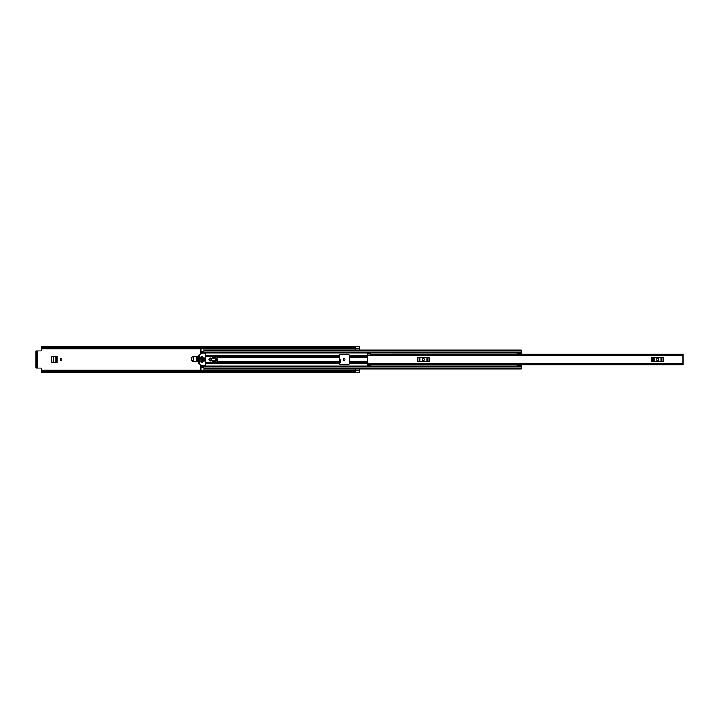 <?xml version="1.0" encoding="UTF-8"?>
<svg xmlns="http://www.w3.org/2000/svg" width="719" height="719" viewBox="0 0 719 719"><rect width="100%" height="100%" fill="white"/><g stroke="black" fill="none" stroke-linecap="round" stroke-linejoin="round"><path stroke-width="1.08" d="M51.301 357.208L51.301 361.792L51.193 357.208L52.145 356.363M52.145 362.637L51.301 361.792M340.06 359.527L339.242 358.745L340.06 359.518L340.177 361.657L339.422 361.657L339.422 355.312A0.503 0.503 0 0 1 339.925 354.809L348.976 354.809A0.503 0.503 0 0 1 349.479 355.312L349.479 363.688A0.503 0.503 0 0 1 348.976 364.191L339.925 364.191A0.503 0.503 0 0 1 339.422 363.688L339.422 361.648L217.372 361.648M191.784 357.208L191.784 360.552L191.685 357.208L192.629 356.363M192.629 361.396L191.784 360.552M61.897 359.5A0.872 0.872 0 0 0 61.025 358.628A0.872 0.872 0 0 0 60.153 359.5A0.872 0.872 0 0 0 61.025 360.372A0.872 0.872 0 0 0 61.897 359.5M344.985 359.5A0.872 0.872 0 0 0 344.113 358.628A0.872 0.872 0 0 0 343.242 359.5A0.872 0.872 0 0 0 344.113 360.372A0.872 0.872 0 0 0 344.985 359.5M191.685 357.208L192.53 356.363L197.428 356.363L197.428 361.396L192.53 361.396L191.685 360.552M51.193 357.208L52.038 356.363L56.945 356.363L56.945 362.637L52.038 362.637L51.193 361.792M339.422 362.52L340.177 362.52L340.177 359.536L339.35 358.709M41.316 370.6L355.411 370.6L355.411 371.337L41.316 371.337L41.316 368.721A0.674 0.674 0 0 0 40.641 368.047L37.325 368.047L37.325 350.953L40.641 350.953A0.674 0.674 0 0 0 41.316 350.279L41.316 348.454L355.474 348.436L41.316 348.4L41.316 347.663L355.411 347.663L355.411 348.4M355.474 346.864L359.5 346.864L355.474 346.873L355.474 350.117L359.5 350.117L359.5 346.837L355.411 346.729L355.411 347.663M355.411 370.914L355.474 368.883L359.5 368.883L359.5 372.163L355.411 372.163M355.411 370.6L41.316 370.546L355.411 370.501M355.411 346.729L41.316 346.729L41.316 347.663M355.411 371.337L355.411 372.271L41.316 372.271L41.316 371.337M355.411 348.499L41.316 348.4M37.325 350.953L35.95 350.953L36.822 350.953L36.822 351.618L35.95 351.618L35.95 350.953M36.822 368.047L35.95 368.047L35.95 367.382L37.325 368.047M35.95 367.382L35.95 351.618M36.822 367.382L36.822 351.618M355.474 372.127L359.5 372.127L355.474 372.136L355.474 370.932M339.35 358.736L340.177 359.563M339.242 358.79L340.069 359.554M339.422 360.336L340.105 360.336L339.422 359.842M340.105 360.336L340.078 359.842M55.974 356.372L56.073 362.637L53.233 362.484L53.233 356.516L53.107 362.484L55.974 362.628L55.974 356.372M53.233 356.516L55.785 356.381L52.181 356.57L51.409 357.352L51.4 361.594L53.233 362.484M196.143 356.381L193.69 356.525L196.548 356.363L196.566 361.396L193.717 361.244L193.6 356.516L193.6 361.244L196.143 361.378M196.467 361.387L196.467 356.372L196.467 361.387M193.717 356.516L191.892 357.352L191.892 360.354L193.717 361.244M683.05 354.548L683.05 364.731L367.409 364.731L367.409 365.737L370.761 365.737L370.761 364.731L367.409 364.722L367.409 363.688L683.05 363.688M367.409 353.919L367.409 353.263L370.761 353.263L370.761 353.919L367.409 353.919L367.409 363.688M683.05 354.269L370.932 354.278M657.238 358.664A0.836 0.836 0 0 0 656.402 359.5A0.836 0.836 0 0 0 657.238 360.336L657.912 360.336A0.836 0.836 0 0 0 658.748 359.5A0.836 0.836 0 0 0 657.912 358.664L657.238 358.664M651.594 357.235L652.106 357.235L652.106 361.765L651.594 361.765L651.594 357.235M663.044 361.765L663.044 357.235L663.556 357.235L663.556 361.765L653.382 361.765L653.382 357.235L652.106 357.235M653.382 357.235L654.155 357.235L654.155 361.765M660.986 361.765L660.986 357.235L654.155 357.235M660.986 357.235L661.768 357.235L661.768 361.765M663.044 357.235L661.768 357.235M653.382 361.765L652.106 361.765M423.087 358.664A0.836 0.836 0 0 0 422.251 359.5A0.836 0.836 0 0 0 423.087 360.336L423.761 360.336A0.836 0.836 0 0 0 424.596 359.5A0.836 0.836 0 0 0 423.761 358.664L423.087 358.664M417.442 357.235L417.955 357.235L417.955 361.765L417.442 361.765L417.442 357.235M428.892 361.765L428.892 357.235L429.414 357.235L429.414 361.765L419.231 361.765L419.231 357.235L417.955 357.235M419.231 357.235L420.013 357.235L420.013 361.765M426.843 361.765L426.843 357.235L420.013 357.235M426.843 357.235L427.616 357.235L427.616 361.765M428.892 357.235L427.616 357.235M419.231 361.765L417.955 361.765M203.962 352.319L200.943 352.319L200.943 353.469M200.943 365.531L200.943 366.681L203.962 366.681M214.684 357.352L212.671 357.352L212.671 358.071M212.671 360.929L212.671 361.648L214.684 361.648M200.943 352.687L203.962 352.687L203.962 348.607L200.943 348.499M203.962 368.667L203.962 366.088L516.988 366.088L521.275 366.339L521.275 368.883L203.962 368.883L521.275 368.883M203.962 352.337L200.943 352.337L200.943 348.607M200.943 370.501L200.943 366.663L203.962 366.663M521.275 350.333L521.275 354.215L516.988 354.215L516.988 352.661L521.275 352.661M521.275 350.117L203.962 350.117L521.275 350.117M200.943 352.912L521.275 352.885M200.943 366.088L203.962 366.088L200.943 366.088M521.275 366.115L516.988 366.115L516.988 364.785L521.275 364.785L521.275 366.339M516.988 364.785L521.275 364.785M516.988 365.297L521.275 365.297M521.275 353.703L516.988 353.703M200.943 370.393L203.962 370.393L203.962 368.883M215.358 360.929L215.997 360.929L215.997 358.071L215.358 358.071M204.394 358.071L203.657 358.071L203.657 360.929L204.394 360.929L204.394 358.071M210.946 359.5A0.791 0.791 0 0 0 210.164 358.709A0.791 0.791 0 0 0 209.373 359.5A0.791 0.791 0 0 0 210.164 360.291A0.791 0.791 0 0 0 210.946 359.5M211.503 359.5A1.339 1.339 0 0 0 210.164 358.161A1.339 1.339 0 0 0 208.825 359.5A1.339 1.339 0 0 0 210.164 360.839A1.339 1.339 0 0 0 211.503 359.5M199.936 360.003L199.433 360.174L199.819 363.221L199.936 360.003M201.419 365.872L198.597 363.05L198.597 355.95L201.176 353.227L205.301 353.128L205.634 365.531L201.419 365.872M199.603 358.997L200.107 358.826L199.819 355.779L199.603 358.997M202.785 360.003L202.282 360.174L202.452 362.178L202.956 362.017L202.785 360.003M202.785 356.822L202.282 356.983L202.452 358.997L202.956 358.826L202.785 356.822M201.446 356.822L200.943 356.983L201.113 362.178L201.617 362.017L201.446 356.822M205.634 362.178L211.503 362.178L212.069 363.104L215.358 362.52L215.358 356.48L212.069 355.896L211.503 356.822L205.634 356.822M216.958 362.466L216.958 356.534L217.372 361.846L216.958 362.466L215.358 362.52M216.958 356.534L215.358 356.48M212.339 356.57L212.339 358.071L214.684 358.071L214.684 357.073L212.339 356.57M212.339 362.43L214.684 361.927L214.684 360.929L212.339 360.929L212.339 362.43M204.394 360.902L204.394 358.098M41.316 370.06L200.943 370.06M203.962 370.06L355.474 370.06M41.316 348.94L200.943 348.94M203.962 348.94L355.474 348.94M355.474 370.51L359.5 370.51M355.474 348.49L359.5 348.49M339.422 361.576L340.168 361.576M340.159 361.378L339.422 361.378M55.785 356.381L55.785 362.619M367.409 355.312L683.05 355.312M370.761 365.081L367.409 365.081M349.479 361.648L367.409 361.648M349.479 357.352L367.409 357.352M349.479 355.429L367.409 355.429M200.943 353.047L516.988 353.047M205.634 355.429L339.422 355.429M349.479 363.571L367.409 363.571M205.634 363.571L339.422 363.571M200.943 365.953L516.988 365.953M349.479 355.635L367.409 355.635M349.479 356.624L367.409 356.624M349.479 363.365L367.409 363.365M349.479 362.376L367.409 362.376M217.372 357.352L339.422 357.352M205.634 355.635L339.422 355.635M205.634 356.624L211.674 356.624M217.102 356.624L339.422 356.624M200.943 357.352L201.617 357.352M202.282 357.352L202.956 357.352M205.634 363.365L339.422 363.365M205.634 362.376L211.674 362.376M217.102 362.376L339.422 362.376M200.943 361.648L201.617 361.648M202.282 361.648L202.956 361.648M203.962 350.89L521.275 350.89M203.962 352.148L521.275 352.148M203.962 368.11L521.275 368.11M203.962 366.852L521.275 366.852M200.943 366.313L203.962 366.313M516.988 365.045L521.275 365.045M521.275 353.955L516.988 353.955M203.962 367.005L200.943 367.005M200.943 351.995L203.962 351.995M516.988 354.215L521.275 354.215"/></g></svg>
